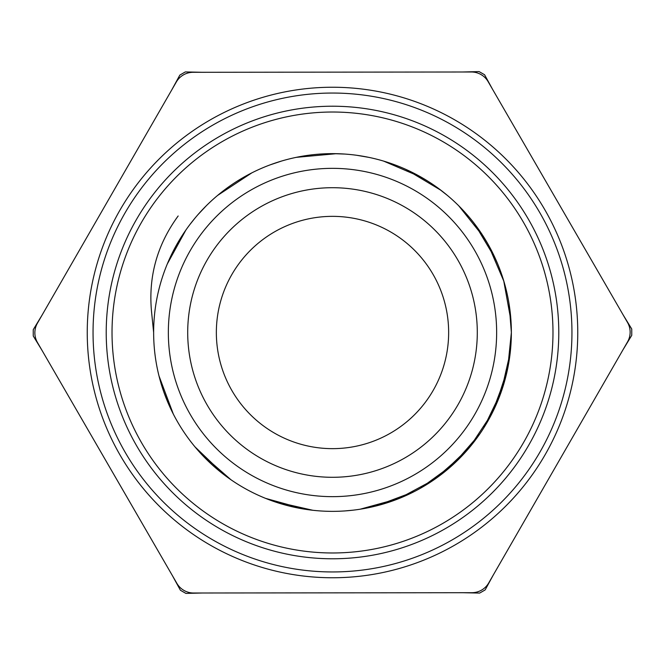 <?xml version="1.0" encoding="UTF-8"?>
<svg xmlns="http://www.w3.org/2000/svg" width="665" height="665" viewBox="0 0 665 665"><rect width="100%" height="100%" fill="white"/><g stroke="black" fill="none" stroke-linecap="round" stroke-linejoin="round"><path stroke-width="1" d="M153.64 332.5L151.495 311.245C148.328 276.399 157.214 244.645 178.162 215.984L175.967 218.984M497.694 263.938L493.322 254.196M447.404 195.427L437.661 187.804M368.726 157.347L356.382 155.228M281.362 161.105L269.749 164.995M206.275 205.784L197.754 214.862M194.986 446.872L224.413 475.01M265.601 498.376L304.861 509.215M434.079 479.714L464.752 452.923M491.709 414.004L506.023 375.875M511.327 328.826L510.654 316.465M488.226 244.521L481.784 233.964M427.944 181.229L417.263 174.986M344.869 154.064L332.5 153.623M163.565 391.253L168.021 402.799M211.578 464.295L220.971 472.35M288.469 505.857L300.563 508.501M375.875 506.023L414.004 491.709M452.923 464.744L479.714 434.079M501.211 391.893L510.271 352.192M344.537 510.961L352.857 510.196M398.776 498.625L434.636 479.332M469.59 447.387L492.017 413.397M507.661 368.709L511.368 332.5L511.31 328.153M503.904 281.378L487.894 243.939M195.194 217.871L189.991 224.413M161.188 383.946L163.79 391.893M206.017 458.983L212.077 464.744M281.062 503.812L289.125 506.023M368.377 507.736L376.531 505.857M420.48 488.226L453.422 464.295M483.771 427.944L501.435 391.253M510.936 344.869L511.377 332.5L509.107 304.188M495.492 258.835L474.602 223.881M441.119 190.398L406.165 169.508M328.261 153.681L320.131 154.064M244.329 176.873L237.056 181.229M181.104 237.247L176.774 244.521M158.977 375.875L173.291 414.004M200.248 452.923L230.921 479.714M273.115 501.211L312.808 510.271M360.139 509.215L399.399 498.376M440.587 475.01L470.014 446.872M495.217 406.756L507.794 368.044M510.986 320.871L503.713 280.738M484.037 237.488L458.725 205.784M421.336 177.256L383.639 161.105M336.415 153.681L296.274 157.347M251.844 172.858L217.596 195.427M185.868 230.082L167.306 263.938M477.295 332.5A144.795 144.795 0 0 1 332.5 477.295A144.795 144.795 0 0 1 187.705 332.5A144.795 144.795 0 0 1 332.5 187.705A144.795 144.795 0 0 1 477.295 332.5M511.36 332.5A178.86 178.86 0 0 0 243.066 177.605A178.86 178.86 0 0 0 243.066 487.395A178.86 178.86 0 0 0 511.36 332.5M176.316 81.995A19.36 19.36 0 0 1 193.066 72.302L471.352 71.986A19.36 19.36 0 0 1 488.127 81.645L627.536 322.492A19.36 19.36 0 0 1 627.552 341.852L488.684 583.006A19.36 19.36 0 0 1 471.934 592.698L193.648 593.014A19.36 19.36 0 0 1 176.873 583.355L37.464 342.508A19.36 19.36 0 0 1 37.448 323.148L176.316 81.995M577.76 332.5A245.26 245.26 0 0 1 209.874 544.901A245.26 245.26 0 0 1 209.874 120.099A245.26 245.26 0 0 1 577.76 332.5M552.981 332.5A220.481 220.481 0 0 0 222.26 141.562A220.481 220.481 0 0 0 222.26 523.438A220.481 220.481 0 0 0 552.981 332.5M558.783 332.5A226.283 226.283 0 0 1 219.359 528.467A226.283 226.283 0 0 1 219.359 136.533A226.283 226.283 0 0 1 558.783 332.5M571.95 332.5A239.45 239.45 0 0 0 212.775 125.128A239.45 239.45 0 0 0 212.775 539.872A239.45 239.45 0 0 0 571.95 332.5M393.323 72.078L271.328 72.211M428.169 72.036L427.47 72.036M410.746 72.053L410.047 72.061M445.583 72.02L444.893 72.02M492.765 89.675L484.586 74.763A299.267 299.267 0 0 0 479.083 71.596L462.308 72.003M605.898 285.119L605.549 284.512M597.17 270.04L596.821 269.433M614.626 300.198L614.277 299.591M622.93 349.881L631.75 335.343A299.267 299.267 0 0 0 631.742 328.992L623.005 314.67M588.442 254.961L527.328 149.384M76.558 410.039L137.672 515.616M146.051 530.088L146.4 530.695M154.779 545.167L155.128 545.774M163.507 560.246L163.856 560.853M172.235 575.325L180.415 590.237A299.267 299.267 0 0 0 185.917 593.404L202.692 592.997M154.762 119.417L154.421 120.024M146.076 134.521L145.726 135.12M163.457 104.322L163.108 104.929M202.343 72.294L185.336 71.92A299.267 299.267 0 0 0 179.841 75.103L171.803 89.833M137.381 149.617L76.5 255.327M237.189 72.252L236.491 72.252M219.766 72.269L219.068 72.269M254.604 72.236L253.905 72.236M59.102 379.881L59.451 380.488M67.83 394.96L68.179 395.567M50.374 364.802L50.723 365.409M42.07 315.119L33.25 329.657A299.267 299.267 0 0 0 33.258 336.008L41.995 350.33M236.831 592.964L237.53 592.964M254.254 592.947L254.953 592.939M219.417 592.981L220.107 592.981M271.677 592.922L393.672 592.789M510.238 545.583L510.579 544.976M518.924 530.479L519.274 529.88M462.657 592.706L479.664 593.08A299.267 299.267 0 0 0 485.159 589.897L493.197 575.167M501.543 560.678L501.892 560.071M527.619 515.383L588.5 409.673M518.949 134.912L518.6 134.305M510.221 119.833L509.872 119.226M501.493 104.754L501.144 104.147M50.764 300.015L50.415 300.622M59.459 284.919L59.11 285.526M68.154 269.824L67.805 270.431M445.234 592.731L445.932 592.731M427.811 592.748L428.509 592.748M410.396 592.764L411.095 592.764M614.236 364.985L614.585 364.378M605.541 380.081L605.89 379.474M596.846 395.176L597.195 394.569M448.484 326.357A116.142 116.142 0 0 1 279.824 436.016A116.142 116.142 0 0 1 269.192 235.127A116.142 116.142 0 0 1 448.484 326.357M496.647 332.5A164.147 164.147 0 0 0 250.422 190.34A164.147 164.147 0 0 0 250.422 474.66A164.147 164.147 0 0 0 496.647 332.5"/></g></svg>
